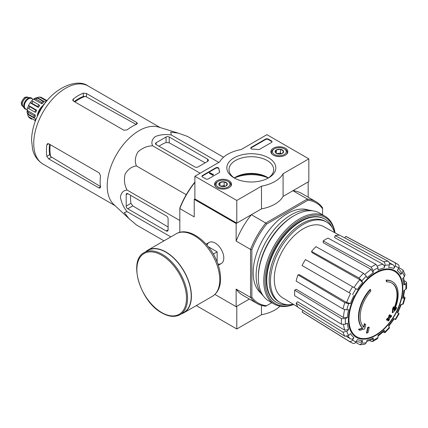 <?xml version="1.0" encoding="UTF-8"?>
<svg xmlns="http://www.w3.org/2000/svg" width="428" height="428" viewBox="0 0 428 428"><rect width="100%" height="100%" fill="white"/><g stroke="black" fill="none" stroke-linecap="round" stroke-linejoin="round"><path stroke-width="0.64" d="M214.904 294.421L236.138 306.683L249.364 299.044L236.796 306.304L236.796 328.988L261.487 314.73A33.336 19.249 0 0 0 280.024 306.197M392.406 281.651L392.016 281.421A27.783 16.039 -60 0 0 386.11 280.147L386.505 280.372A27.783 16.039 -60 0 1 392.406 281.651A27.783 16.039 -60 0 1 394.193 310.332A100.152 62.643 175.5 0 0 396.697 307.657L396.301 307.432A100.152 62.643 175.5 0 1 394.739 309.128M386.505 280.372A101.238 58.449 60 0 1 386.794 281.87L386.398 281.645A101.238 58.449 60 0 0 386.11 280.147M391.754 282.988A26.301 15.183 -60 0 1 393.781 308.861M386.794 281.87A26.301 15.183 -60 0 1 391.952 283.101A26.301 15.183 -60 0 1 393.674 310.182A99.965 52.467 -124.2 0 0 393.894 306.962L393.498 306.737A99.226 80.769 112.2 0 1 392.599 308.609A100.248 52.612 55.8 0 1 392.251 312.552L392.647 312.777A99.863 62.461 -4.5 0 0 395.788 309.567A97.033 78.982 -67.8 0 0 396.697 307.657M393.894 306.962A99.226 80.769 112.2 0 1 392.995 308.834L392.599 308.609M392.995 308.834A100.248 52.612 55.8 0 1 392.647 312.777M364.704 323.814A99.965 62.525 64.5 0 1 363.934 327.356A26.301 15.183 -60 0 1 370.814 291.099A101.238 58.449 -120 0 0 370.525 289.601L370.134 289.371A27.783 16.039 -60 0 0 362.446 328.206A100.152 52.564 -175.8 0 1 358.391 329.319A97.033 6.217 32.6 0 1 359.424 330.106L359.814 330.336A99.863 52.414 4.2 0 0 364.677 328.923A100.248 62.702 -115.5 0 0 365.715 324.585A99.226 6.356 -147.4 0 0 364.704 323.814L364.314 323.589A99.965 62.525 64.5 0 1 363.575 326.992M362.446 328.206L362.842 328.431A27.783 16.039 -60 0 1 370.525 289.601M362.842 328.431A100.152 52.564 -175.8 0 1 358.782 329.549L358.391 329.319M358.782 329.549A97.033 6.217 32.6 0 1 359.814 330.336M369.214 327.26A100.136 57.812 180 0 1 368.01 327.773L367.615 327.543A100.644 58.106 60 0 1 366.416 332.904L366.812 333.128A98.461 56.844 0 0 0 368.021 332.615A100.864 58.235 -120 0 0 369.214 327.26L368.824 327.029A100.136 57.812 180 0 1 367.615 327.543M368.01 327.773A100.644 58.106 60 0 1 366.812 333.128M388.191 320.973A98.461 56.844 0 0 0 389.073 320.272A100.644 58.106 -120 0 0 389.603 318.159A99.2 57.272 0 0 0 391.331 316.736A100.136 57.812 -120 0 0 391.572 315.666A99.537 57.464 180 0 1 389.844 317.089A100.644 58.106 -120 0 0 390.272 314.917L389.881 314.692A100.136 57.812 180 0 1 388.993 315.388A100.864 58.235 60 0 1 388.565 317.56A99.537 57.464 180 0 1 386.741 318.924A101.238 58.449 60 0 1 386.5 320L386.896 320.224A99.2 57.272 0 0 0 388.715 318.86A100.864 58.235 60 0 1 388.191 320.973L387.795 320.749A100.864 58.235 60 0 0 388.169 319.277M390.272 314.917A100.136 57.812 180 0 1 389.384 315.613L388.993 315.388M389.384 315.613A100.864 58.235 60 0 1 388.956 317.785L388.565 317.56M388.956 317.785A99.537 57.464 180 0 1 387.131 319.154L386.741 318.924M387.131 319.154A101.238 58.449 60 0 1 386.896 320.224M391.572 315.666L391.176 315.441A99.537 57.464 180 0 1 389.983 316.436M388.715 326.307L394.295 318.78L393.851 318.523L395.675 319.572L399.105 313.638L397.28 312.584A40.05 23.123 -60 0 0 400.758 304.57L403.256 304.062L405.118 297.797L402.609 298.332L403.315 297.974L404.599 290.098M402.609 298.332A40.05 23.123 -60 0 0 403.829 290.542L405.781 289.414L406.6 288.333L406.6 282.614L405.739 281.517L404.289 280.725M406.6 282.614L405.781 283.817L403.829 284.946L404.647 283.737L403.583 277.542M403.829 284.946A40.05 23.123 -60 0 0 402.609 278.564L404.417 276.659L405.043 274.519L403.053 270.127L398.885 267.602M403.053 270.127L402.561 272.561L400.758 274.466L401.245 272.021L398.463 268.42M400.758 274.466A40.05 23.123 -60 0 0 397.28 270.469L398.661 268.072C399.399 266.51 399.19 265.323 398.04 264.499M344.786 237.936L345.706 236.347L394.611 262.519C395.766 263.343 395.975 264.536 395.237 266.098L393.851 268.49C394.589 266.938 394.386 265.751 393.246 264.921L389.336 262.771M393.851 268.49A40.05 23.123 -60 0 0 388.651 267.479L389.4 264.964C389.742 263.327 389.32 262.091 388.137 261.262L339.639 235.165A43.8 25.289 -60 0 0 335.167 235.609L383.659 261.706A45.582 26.317 -60 0 1 388.137 261.262M383.659 261.706C384.847 262.535 385.264 263.766 384.922 265.408L384.173 267.923C384.515 266.296 384.103 265.066 382.932 264.231L334.578 237.583L335.167 235.609M384.173 267.923A40.05 23.123 -60 0 0 378.036 270.057L378.036 267.8L376.019 264.36L328.009 238.096A43.8 25.289 -60 0 0 323.167 240.894L371.178 267.158A45.582 26.317 -60 0 1 376.019 264.36M371.178 267.158L373.195 270.598L373.195 272.855L371.194 269.426L323.167 242.665L323.167 240.894M373.195 272.855A40.05 23.123 -60 0 0 367.058 277.804L366.309 276.151L363.538 273.321L316.008 246.672A43.8 25.289 -60 0 0 311.531 251.397L359.06 278.05A45.582 26.317 -60 0 1 363.538 273.321M359.06 278.05L361.831 280.88L362.58 282.534L359.825 279.709L312.119 252.691L311.531 251.397M362.58 282.534A40.05 23.123 -60 0 0 357.375 289.547L305.469 259.577A43.8 25.289 -60 0 0 302.04 265.515L349.162 292.72A45.582 26.317 -60 0 1 352.586 286.781M349.162 292.72L350.559 293.522A42.827 24.728 -60 0 0 346.653 302.521L350.473 303.495L348.67 303.677L344.834 302.692L297.99 274.856L299.402 274.717L346.653 302.521M297.99 274.856A43.8 25.289 -60 0 0 296.133 281.094L342.978 308.93L346.814 309.915L348.622 309.738A40.05 23.123 -60 0 0 347.402 317.528L345.444 318.657L341.458 318.63L294.71 290.179L296.24 289.296L343.433 317.512A42.827 24.728 -60 0 1 344.604 309.615M294.71 290.179A43.8 25.289 -60 0 0 294.71 295.775L341.458 324.226L345.444 324.247L347.402 323.124A40.05 23.123 -60 0 0 348.622 329.501L346.814 331.406L342.978 332.165L296.133 303.217L297.551 301.724L344.802 330.272A42.827 24.728 -60 0 1 343.588 324.724M296.133 303.217A43.8 25.289 -60 0 0 297.99 307.315L344.834 336.264L348.67 335.509L350.473 333.599A40.05 23.123 -60 0 0 353.951 337.601L352.57 339.993C351.586 341.416 350.452 341.833 349.162 341.244L302.04 311.98L302.96 310.386M352.586 343.224C353.876 343.807 355.01 343.395 355.994 341.972L357.375 339.581A40.05 23.123 -60 0 0 362.58 340.592L361.831 343.106L359.969 344.749L364.768 344.278L366.309 342.662L367.058 340.148A40.05 23.123 -60 0 0 373.195 338.013L373.195 340.271L372.558 341.576L371.178 341.378L369.765 340.522M372.558 341.576L377.512 338.719L378.036 337.473L378.036 335.215A40.05 23.123 -60 0 0 384.173 330.266L384.965 332.706L389.459 327.96L388.651 325.537A40.05 23.123 -60 0 0 393.851 318.523M405.118 297.797L404.219 296.807M383.659 332.417L384.965 332.706M384.173 330.266L384.216 331.053L378.036 336.103M373.195 338.013L372.553 339.324L366.652 341.501M359.969 344.749L355.7 342.405M362.58 340.592L360.708 342.234L356.198 341.624M353.951 337.601C352.977 339.013 351.843 339.436 350.559 338.864A42.827 24.728 -60 0 1 347.857 336.135M346.739 336.547L350.559 338.864M349.162 341.244A45.582 26.317 -60 0 0 350.393 342.095L303.286 312.847A43.8 25.289 -60 0 1 302.04 311.98M348.622 329.501L344.802 330.272M347.402 317.528L343.433 317.512M345.706 236.347A43.8 25.289 -60 0 1 347.076 236.989L395.964 263.161A45.582 26.317 -60 0 0 394.611 262.519M308.823 158.863L283.085 173.72A33.336 19.249 180 0 1 261.487 186.191L236.796 200.448L194.884 176.25L219.575 161.998A33.336 19.249 180 0 1 241.178 149.527L266.917 134.665L308.823 158.863L308.823 181.542L283.085 196.404A33.336 19.249 180 0 1 261.487 208.875L236.796 223.132L194.884 198.934L194.232 199.314L236.138 223.507L251.37 214.712A58.802 33.951 120 0 0 236.138 241.098L236.138 223.507M271.828 302.714L265.777 306.202A58.802 33.951 -60 0 1 257.158 303.543A58.802 33.951 -60 0 1 250.546 297.412L250.546 249.417A58.802 33.951 -60 0 1 265.777 223.031L251.37 214.712M266.607 305.726A57.876 33.416 -60 0 1 251.857 297.209L251.857 249.62A57.876 33.416 -60 0 1 266.607 224.063L265.777 223.031L307.341 199.036L292.934 190.717L308.171 181.921L308.171 197.196M179.824 232.345L179.824 208.035A57.876 33.416 -60 0 1 194.579 182.478L195.056 182.2M217.879 264.001A12.182 7.035 -120 0 0 223.801 257.972A12.182 7.035 -120 0 0 215.182 243.051A12.182 7.035 -120 0 0 207.002 245.164M251.857 249.62L250.546 249.417L236.138 241.098M194.884 182.414A58.802 33.951 -60 0 0 179.824 208.586L194.232 216.9L194.232 199.314M236.138 306.683L236.138 289.093A58.802 33.951 120 0 0 242.751 295.229L257.158 303.543M251.857 297.209L250.546 297.412L236.138 289.093M266.607 224.063L307.823 200.272L307.341 199.036A58.802 33.951 -60 0 1 315.96 201.695A58.802 33.951 -60 0 1 322.573 207.831L322.573 214.813M260.898 293.143A48.155 27.804 -60 0 1 263.14 239.097A48.155 27.804 -60 0 1 308.823 210.137M307.823 200.272A57.876 33.416 -60 0 1 322.573 208.789M315.96 201.695L301.558 193.376A58.802 33.951 120 0 0 292.934 190.717M287.857 304.688A48.155 27.804 -60 0 1 276.734 302.548A48.155 27.804 -60 0 1 276.729 246.945A48.155 27.804 -60 0 1 324.884 219.141A48.155 27.804 -60 0 1 332.299 227.712M293.223 304.217A46.449 26.82 -60 0 1 280.099 302.526A46.449 26.82 -60 0 1 280.099 248.887A46.449 26.82 -60 0 1 326.548 222.068A46.449 26.82 -60 0 1 334.578 232.586M297.802 306.994L282.528 297.733A41.093 23.722 -60 0 1 274.359 281.704A41.093 23.722 -60 0 1 290.976 239.054A41.093 23.722 -60 0 1 323.616 226.567L339.27 235.165M280.099 302.526L278.789 301.767A46.449 26.82 -60 0 1 278.789 248.133A46.449 26.82 -60 0 1 325.237 221.313L326.548 222.068M156.118 144.568L194.884 166.952A2.22 1.284 0 0 0 198.03 166.952L207.591 161.431A2.777 1.605 0 0 0 208.404 160.297A2.777 1.605 0 0 0 207.591 159.163L169.215 137.008A2.22 1.284 0 0 0 166.075 137.008L156.118 142.754A2.22 1.284 0 0 0 155.471 143.664A2.22 1.284 0 0 0 156.118 144.568L156.118 142.754M223.539 157.231L187.501 136.425L178.332 133.151L170.729 132.118L171.307 134.981C165.443 134.108 160.115 134.633 155.321 136.553C151.999 139.325 151.095 142.396 152.603 145.777L200.138 173.222M171.307 134.981L218.842 162.421M152.603 145.777C147.034 145.991 142.128 148.077 137.875 152.026C135.093 156.835 134.606 161.468 136.404 165.925C131.637 166.604 127.865 169.344 125.099 174.153C123.804 179.819 124.457 185.11 127.052 190.032C123.366 190.417 121.156 192.739 120.423 197.003C121.161 202.123 123.371 206.997 127.052 211.63L124.286 212.566L128.983 218.622L136.404 224.93L163.983 240.857M127.052 211.63L170.831 236.903M127.052 190.032L179.824 220.5M136.404 165.925L186.244 194.703M127.769 208.805L166.139 230.954A2.777 1.605 -120 0 0 167.53 231.093A2.777 1.605 -120 0 0 168.102 229.82L168.102 218.783A2.22 1.284 -120 0 0 166.529 216.06L127.769 193.681A2.22 1.284 -120 0 0 126.656 193.568A2.22 1.284 -120 0 0 126.196 194.585L126.196 206.082A2.22 1.284 -120 0 0 127.769 208.805L132.792 205.9L130.947 203.337A43.217 24.952 120 0 1 130.615 195.323M44.651 103.902L43.453 104.593L42.543 106.936M43.453 104.593L43.95 104.881M74.9 101.939A41.19 23.781 -60 0 1 85.37 96.348L83.305 96.45A41.115 23.738 120 0 0 74.21 101.543M85.37 96.348L135.676 124.141M49.552 144.257A41.115 23.738 120 0 0 49.685 154.679L50.632 156.525A41.19 23.781 -60 0 1 50.237 144.659M100.767 186.736L50.632 156.525M73.354 101.045L123.901 130.235L127.046 129.898A45.101 26.038 -60 0 1 136.607 124.313L137.42 123.446L136.607 122.445L86.445 93.486L83.305 93.154A45.101 26.038 120 0 0 73.354 98.9L72.701 100.034L73.354 101.045L73.354 98.9M48.69 158.884L98.847 187.844L100.12 188.047L100.462 186.913A45.101 26.038 -60 0 1 100.527 175.838L99.243 172.949L48.69 143.765L47.487 143.706L46.829 144.835A45.101 26.038 120 0 0 46.829 156.332L48.69 158.884L51.504 157.258M128.774 218.43L113.789 204.498A45.101 26.038 -60 0 1 108.3 175.742A45.101 26.038 -60 0 1 158.499 127.057L178.134 133.092M158.97 146.216A43.217 24.952 120 0 1 166.075 142.497L169.215 142.813L205.167 162.827M168.102 227.027L132.792 205.9M217.151 262.043L217.151 251.862L208.334 246.774M213.305 254.082L217.151 251.862M180.129 314.617L183.794 312.504A35.84 20.694 -120 0 0 183.794 271.117A35.84 20.694 -120 0 0 147.96 250.428L144.29 252.547C127.785 260.395 140.24 301.66 161.838 312.879C168.835 316.827 174.934 317.41 180.129 314.617A35.84 20.694 -120 0 0 180.129 273.235A35.84 20.694 -120 0 0 144.29 252.547M181.563 313.794A36.118 20.854 -120 0 0 183.933 312.74A36.118 20.854 -120 0 0 183.933 271.036A36.118 20.854 -120 0 0 147.821 250.187A36.118 20.854 -120 0 0 145.723 251.718M261.487 305.399L261.487 314.73M196.297 305.608L236.796 328.988M285.364 148.211A8.496 4.906 180 0 1 287.851 151.737A8.496 4.906 180 0 1 279.356 156.584A8.496 4.906 180 0 1 270.86 151.737A8.496 4.906 180 0 1 276.055 147.157A8.496 4.906 180 0 1 285.364 148.211M229.05 180.723A8.496 4.906 180 0 1 231.537 184.249A8.496 4.906 180 0 1 223.042 189.096A8.496 4.906 180 0 1 214.546 184.249A8.496 4.906 180 0 1 219.741 179.669A8.496 4.906 180 0 1 229.05 180.723M268.645 157.862A24.487 14.135 180 0 1 268.645 177.855A24.487 14.135 180 0 1 234.014 177.855A24.487 14.135 180 0 1 234.014 157.862A24.487 14.135 180 0 1 268.645 157.862M208.377 178.899A1.851 1.07 180 0 1 205.756 178.899L202.481 177.005A1.851 1.07 180 0 1 201.941 176.25A1.851 1.07 180 0 1 202.481 175.496L215.782 167.819A1.851 1.07 180 0 1 217.766 167.578A1.851 1.07 180 0 1 218.938 168.536A32.41 18.714 180 0 0 219.618 171.719A1.851 1.07 180 0 1 219.655 171.938A1.851 1.07 180 0 1 219.115 172.698L208.377 178.899M259.71 149.26A1.851 1.07 180 0 1 258.02 149.549A32.41 18.714 180 0 0 252.504 149.158A1.851 1.07 180 0 1 250.717 148.088A1.851 1.07 180 0 1 251.257 147.334L265.606 139.052A1.851 1.07 180 0 1 268.228 139.052L271.496 140.94A1.851 1.07 180 0 1 272.042 141.695A1.851 1.07 180 0 1 271.496 142.454L259.71 149.26M194.884 198.934L194.884 176.25M261.487 208.875L261.487 186.191M236.796 223.132L236.796 200.448M283.085 196.404L283.085 173.72M268.26 178.027A27.504 15.879 0 0 0 234.405 178.027M234.811 178.294A22.336 12.894 180 0 1 228.996 169.616A22.336 12.894 180 0 1 242.783 157.702A22.336 12.894 180 0 1 267.126 160.5A22.336 12.894 180 0 1 273.663 169.616A22.336 12.894 180 0 1 267.848 178.294M234.293 177.952A22.336 12.894 180 0 1 235.539 177.171A22.336 12.894 180 0 1 267.126 177.171L267.126 177.171A22.336 12.894 180 0 1 268.367 177.952M234.811 177.609A24.487 14.135 180 0 1 267.848 177.609M201.979 176.48A1.851 1.07 180 0 1 202.481 175.951L215.782 168.268A1.851 1.07 180 0 1 217.766 168.033A1.851 1.07 180 0 1 218.938 168.99L218.938 168.536M219.618 171.719L219.618 172.163A32.41 18.714 180 0 1 218.938 168.99M213.219 174.587L212.828 174.817L209.42 172.848L209.816 172.623L212.711 174.292L213.288 174.169L213.219 175.041L212.828 175.266L212.828 174.817M213.288 174.169L213.219 174.661M212.828 175.266L209.42 173.303L209.42 172.848M250.76 148.318A1.851 1.07 180 0 1 251.257 147.788L265.606 139.507A1.851 1.07 180 0 1 268.228 139.507L271.496 141.395A1.851 1.07 180 0 1 271.999 141.925M218.911 184.832A4.275 2.472 180 0 1 220.019 182.446A4.275 2.472 180 0 1 224.149 181.804A4.275 2.472 180 0 1 227.172 183.553L226.07 185.934A4.275 2.472 180 0 1 221.934 186.576A4.275 2.472 180 0 1 220.019 185.934A4.275 2.472 180 0 1 218.911 184.832L220.019 182.446L224.149 181.804L227.172 183.553A4.275 2.472 180 0 1 226.07 185.934M217.478 181.734L218.13 181.354A6.944 4.013 180 0 1 227.953 181.354A6.944 4.013 180 0 1 227.953 187.025A6.944 4.013 180 0 1 218.13 187.025A6.944 4.013 180 0 1 218.13 181.354L217.478 181.734A7.87 4.542 180 0 0 215.172 184.944L215.172 186.036M227.953 181.354L228.611 181.734A7.87 4.542 180 0 1 230.917 184.944A7.87 4.542 180 0 1 230.211 186.822M215.873 186.822A7.87 4.542 180 0 1 215.172 184.944M220.768 186.282A3.702 2.14 180 0 1 222.084 185.907L220.457 186.159M225.342 186.271L224.149 185.586L222.084 185.907A3.702 2.14 180 0 1 225.315 186.282M224.149 185.586L224.149 181.804M220.019 185.896L220.019 182.446M275.225 152.315A4.275 2.472 180 0 1 276.333 149.934A4.275 2.472 180 0 1 280.463 149.292A4.275 2.472 180 0 1 283.486 151.036L282.384 153.422A4.275 2.472 180 0 1 278.248 154.064A4.275 2.472 180 0 1 276.333 153.422A4.275 2.472 180 0 1 275.225 152.315L276.333 149.934L280.463 149.292L283.486 151.036A4.275 2.472 180 0 1 282.384 153.422M273.792 149.222L274.444 148.842A6.944 4.013 180 0 1 284.267 148.842A6.944 4.013 180 0 1 284.267 154.513A6.944 4.013 180 0 1 274.444 154.513A6.944 4.013 180 0 1 274.444 148.842L273.792 149.222A7.87 4.542 180 0 0 271.486 152.432L271.486 153.524M284.267 148.842L284.925 149.222A7.87 4.542 180 0 1 287.231 152.432A7.87 4.542 180 0 1 286.525 154.31M272.187 154.31A7.87 4.542 180 0 1 271.486 152.432M277.082 153.77A3.702 2.14 180 0 1 278.398 153.39L276.772 153.647M281.656 153.759L280.463 153.074L278.398 153.39A3.702 2.14 180 0 1 281.629 153.77M280.463 153.074L280.463 149.292M276.333 153.385L276.333 149.934M293.517 304.399A49.819 28.767 -60 0 1 265.157 278.227A49.819 28.767 -60 0 1 298.032 221.281A49.819 28.767 -60 0 1 334.878 232.752M276.483 302.403A48.155 27.804 -60 0 1 266.259 280.217A48.155 27.804 -60 0 1 300.312 221.239A48.155 27.804 -60 0 1 324.638 219.002M293.672 304.49A50.75 29.302 -60 0 1 274.284 304.131A50.75 29.302 -60 0 1 274.284 245.533A50.75 29.302 -60 0 1 325.029 216.231A50.75 29.302 -60 0 1 335.038 232.843M274.284 304.131L268.848 300.991A50.75 29.302 -60 0 1 258.335 277.761A50.75 29.302 -60 0 1 294.223 215.605A50.75 29.302 -60 0 1 319.593 213.096L325.029 216.231M258.335 277.761L258.335 276.777A49.546 28.606 -60 0 1 293.367 216.097L294.223 215.605M263.236 295.834A49.546 28.606 -60 0 1 266.371 240.964A49.546 28.606 -60 0 1 312.322 210.817M31.426 98.055A6.297 3.638 120 0 0 31.298 97.975A6.297 3.638 120 0 0 30.383 97.691L27.831 97.456A5.184 2.996 120 0 0 24.161 99.569A5.184 2.996 120 0 0 22.326 104.298A5.184 2.996 120 0 0 22.818 106.133L24.294 108.231A6.297 3.638 120 0 0 25.001 108.883A6.297 3.638 120 0 0 25.134 108.953M30.383 97.691A6.297 3.638 120 0 0 25.926 100.254A6.297 3.638 120 0 0 23.695 106A6.297 3.638 120 0 0 24.294 108.231M32.437 99.061A6.297 3.638 120 0 0 31.56 98.124A6.297 3.638 120 0 0 26.707 99.81A6.297 3.638 120 0 0 23.957 106.149A6.297 3.638 120 0 0 25.263 109.033A6.297 3.638 120 0 0 26.509 109.327M29.174 117.604L29.714 118.032A12.038 6.95 -60 0 1 28.927 116.914L28.007 115.945L27.767 114.378L35.845 119.043A10.374 5.987 120 0 0 36.022 119.359M27.429 113.495A10.374 5.987 120 0 0 27.767 114.378M27.114 112.746L28.184 114.142A12.038 6.95 -60 0 1 28.184 112.329L27.183 110.381L35.262 115.046L34.08 115.731A12.038 6.95 120 0 0 34.08 117.545L28.184 114.142M27.114 110.713L27.183 110.381A10.374 5.987 120 0 1 27.734 107.626M28.927 108.701L27.745 107.572L28.553 105.502L36.631 110.167L35.61 110.076A12.038 6.95 120 0 0 34.823 112.099L28.927 108.701A12.038 6.95 -60 0 1 29.714 106.674L28.553 105.502A10.374 5.987 120 0 1 30.147 102.736L31.538 101.003L33.106 101.468L38.996 104.871A12.038 6.95 120 0 0 37.637 106.561L31.742 103.159A12.038 6.95 -60 0 1 33.106 101.468M37.637 106.561L38.231 107.407L30.147 102.736L31.742 103.159M43.34 101.506A12.038 6.95 120 0 0 41.767 102.41L35.877 99.007L33.689 99.114L41.767 103.779A10.374 5.987 120 0 1 43.34 102.87L43.34 101.506L37.45 98.103L35.706 97.873L33.689 99.114A10.374 5.987 120 0 0 31.576 100.971M47.064 100.805A12.038 6.95 120 0 0 46.112 100.762L40.221 97.359L38.921 97.044L37.439 97.621A10.374 5.987 120 0 0 36.508 97.766M47.15 100.698L40.938 97.226M34.08 115.731L28.184 112.329M35.61 110.076L29.714 106.674M29.714 118.032L31.742 119.203M35.845 119.043L34.823 120.316A12.038 6.95 120 0 0 35.331 121.119M34.823 120.316L28.927 116.914M43.164 105.336A10.374 5.987 120 0 0 37.199 116.619M34.823 112.099L35.845 112.195A10.374 5.987 120 0 1 36.631 110.167M38.231 107.407A10.374 5.987 120 0 1 39.59 105.711L38.996 104.871M41.767 102.41L41.767 103.779M37.439 97.621L45.523 102.287L46.112 100.762M45.882 102.276A10.374 5.987 120 0 0 45.523 102.287M34.08 117.545L35.262 116.86A10.374 5.987 120 0 1 35.219 115.977A10.374 5.987 120 0 1 35.262 115.046M38.129 114.656A11.668 6.736 -60 0 1 42.645 106.684M375.709 334.958A37.808 21.828 -60 0 1 348.975 319.523A37.808 21.828 -60 0 1 375.709 273.219A37.808 21.828 -60 0 1 402.443 288.654A37.808 21.828 -60 0 1 375.709 334.958M402.834 288.317A38.493 22.224 -60 0 1 362.002 339.115A38.493 22.224 -60 0 1 362.002 284.674A38.493 22.224 -60 0 1 402.834 288.317M404.417 298.156A42.8 24.712 -60 0 1 402.561 304.394M405.781 283.817A42.8 24.712 -60 0 1 405.781 289.414M402.561 272.561A42.8 24.712 -60 0 1 404.417 276.659M395.237 266.098A42.8 24.712 -60 0 1 398.661 268.072M384.922 265.408A42.8 24.712 -60 0 1 389.4 264.964M373.195 270.598A42.8 24.712 -60 0 1 378.036 267.8M361.831 280.88A42.8 24.712 -60 0 1 366.309 276.151M352.57 294.683A42.8 24.712 -60 0 1 355.994 288.75M350.473 303.495A40.05 23.123 -60 0 1 353.951 295.481M346.814 309.915A42.8 24.712 -60 0 1 348.67 303.677M345.444 324.247A42.8 24.712 -60 0 1 345.444 318.657M348.67 335.509A42.8 24.712 -60 0 1 346.814 331.406M355.994 341.972A42.8 24.712 -60 0 1 352.57 339.993M366.309 342.662A42.8 24.712 -60 0 1 361.831 343.106M378.036 337.473A42.8 24.712 -60 0 1 373.195 340.271M389.4 327.19A42.8 24.712 -60 0 1 384.922 331.914M398.661 313.382A42.8 24.712 -60 0 1 395.237 319.32M377.517 265.954A42.827 24.728 -60 0 1 382.932 264.231M364.94 274.385A42.827 24.728 -60 0 1 371.194 269.426M353.983 287.589A42.827 24.728 -60 0 1 359.825 279.709M389.534 263.942A42.827 24.728 -60 0 1 393.246 264.921M342.978 308.93A45.582 26.317 -60 0 1 344.834 302.692M341.458 324.226A45.582 26.317 -60 0 1 341.458 318.63M344.834 336.264A45.582 26.317 -60 0 1 342.978 332.165M43.073 164.122A45.101 26.038 -60 0 1 43.073 112.045A45.101 26.038 -60 0 1 88.173 86.007C76.703 77.415 51.547 88.789 40.248 110.681C34.684 120.493 31.795 130.278 31.565 140.042L32.598 149.308C33.539 153.395 36.043 159.762 43.073 164.122L115.068 205.686M136.607 124.313L136.607 122.445M86.445 96.739L86.445 93.486M83.305 96.45L83.305 93.154M46.829 144.835L48.69 143.765M46.829 156.332L49.685 154.679M98.847 187.844L100.462 186.913M207.591 161.431L207.591 159.163M169.215 142.813L169.215 137.008M166.075 142.497L166.075 137.008M166.139 230.954L168.102 229.82M126.196 194.585L127.769 193.681M126.196 206.082L130.947 203.337M161.688 312.542A35.096 20.266 -120 0 0 183.179 281.966A35.096 20.266 -120 0 0 140.191 257.148A35.096 20.266 -120 0 0 161.688 312.542M183.933 312.74L212.288 296.374A36.118 20.854 -120 0 0 212.288 254.671A36.118 20.854 -120 0 0 176.17 233.816L147.821 250.187M202.481 175.951L202.481 175.496M215.782 168.268L215.782 167.819M271.496 141.395L271.496 140.94M268.228 139.507L268.228 139.052M265.606 139.507L265.606 139.052M251.257 147.788L251.257 147.334M21.534 103.844A5.184 2.996 120 0 0 22.609 106.219L21.4 103.656C20.507 102.394 24.952 96.386 25.423 97.242L27.793 97.236A5.184 2.996 120 0 0 23.797 98.622A5.184 2.996 120 0 0 21.534 103.844M32.121 98.879A6.11 3.531 120 0 0 27.264 99.43A6.11 3.531 120 0 0 24.091 106.074A6.11 3.531 120 0 0 26.194 109.14M33.181 99.489L31.506 98.52A5.928 3.424 120 0 0 26.937 100.109A5.928 3.424 120 0 0 24.353 106.074A5.928 3.424 120 0 0 25.578 108.787L27.253 109.755M35.877 99.007A12.038 6.95 -60 0 1 37.45 98.103M40.221 97.359A12.038 6.95 -60 0 1 41.58 97.477M397.724 312.841L401.453 304.244M324.884 219.141L324.387 218.852M276.734 302.548L276.237 302.259M398.291 264.659L395.964 263.161M350.393 342.095L352.854 343.358M160.168 127.571L88.173 86.007M209.094 242.446L206.119 244.163M221.276 263.546L218.301 265.264M212.288 296.374C217.665 292.955 220.431 287.263 220.575 279.286C220.639 274.476 219.757 269.421 217.922 264.124C210.999 243.067 189.326 225.754 176.17 233.816M230.917 184.944L230.917 186.036M287.231 152.432L287.231 153.524M22.609 106.219L23.059 106.476M27.793 97.236L28.243 97.493M29.174 117.609L28.002 115.951M27.108 112.746L27.108 110.713M38.921 97.038L40.938 97.22"/></g></svg>
